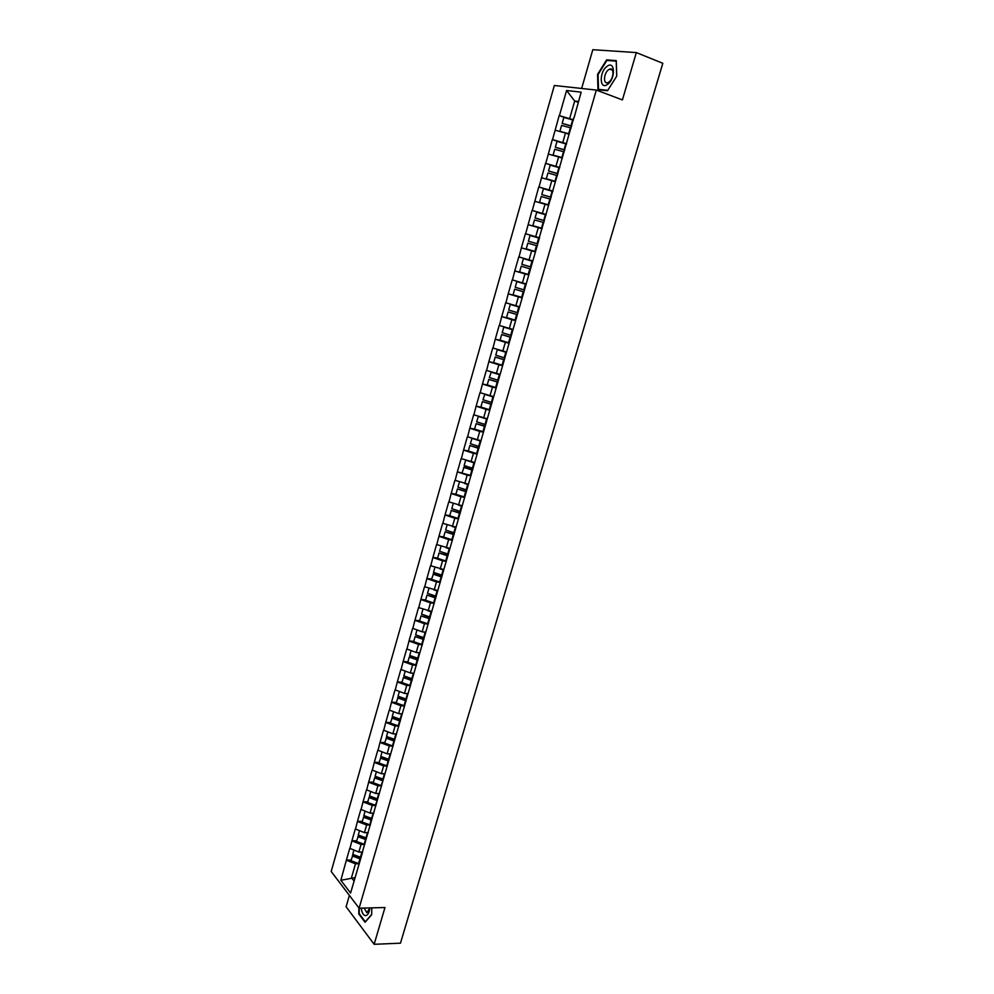 <?xml version="1.0" encoding="UTF-8"?>
<svg xmlns="http://www.w3.org/2000/svg" width="994" height="994" viewBox="0 0 994 994"><rect width="100%" height="100%" fill="white"/><g stroke="black" fill="none" stroke-linecap="round" stroke-linejoin="round"><path stroke-width="1.49" d="M349.379 895.395L346.111 906.764L374.154 944.3L400.47 943.182L662.812 63.293L636.334 52.583L592.809 49.7L581.652 88.466M554.341 85.496L331.188 871.465L359.107 908.193L596.338 90.069L554.341 85.496M355.007 877.64L340.855 880.299L350.584 893.034L362.388 852.852M340.855 880.299L346.397 860.083L351.093 860.058M362.624 852.044L358.859 852.044L349.764 848.329L346.397 860.083M349.925 848.541L351.926 840.762L356.622 840.775M368.202 832.661L364.438 832.637L355.305 828.934L351.926 840.762M355.467 829.145L357.48 821.317L362.176 821.379M373.819 813.167L370.054 813.104L360.872 809.427L357.48 821.317M361.046 809.625L363.071 801.76L367.768 801.86M379.41 793.547L375.695 793.448L366.488 789.795L363.071 801.76M366.662 789.994L368.687 782.092L373.396 782.228M384.914 773.804L381.385 773.68L372.129 770.039L368.687 782.092M372.303 770.238L374.353 762.286L379.049 762.473M390.63 753.937L387.101 753.787L377.807 750.172L374.353 762.286M377.993 750.358L380.043 742.369L384.74 742.593M396.382 733.957L392.854 733.771L383.522 730.18L380.043 742.369M383.709 730.366L385.771 722.327L390.48 722.601M402.172 713.854L398.644 713.63L389.275 710.064L385.771 722.327M389.449 710.238L391.524 702.162L396.246 702.472M408 693.626L404.459 693.377L395.053 689.824L391.524 702.162M395.239 689.998L397.327 681.872L402.048 682.232M413.852 673.261L410.323 672.975L400.88 669.459L397.327 681.872M401.067 669.621L403.166 661.457L407.875 661.855M419.754 652.785L416.213 652.462L406.732 648.958L403.166 661.457M406.919 649.132L409.031 640.906L413.752 641.354M425.693 632.172L422.152 631.811L412.634 628.332L409.031 640.906M412.821 628.494L414.945 620.231L419.667 620.728M431.657 611.434L418.561 607.582L414.945 620.231M418.747 607.744L420.884 599.432L425.606 599.978M437.671 590.56L424.525 586.696L420.884 599.432M424.724 586.858L426.873 578.496L431.595 579.08M443.722 569.55L430.539 565.685L426.873 578.496M430.725 565.834L432.899 557.435L437.621 558.069M449.81 548.415L436.577 544.538L432.899 557.435M436.776 544.675L438.95 536.226L443.684 536.909M455.935 527.143L442.665 523.254L438.95 536.226M442.864 523.391L445.051 514.892L449.785 515.625M461.75 505.685L448.779 501.833L445.051 514.892M448.99 501.97L451.189 493.422L455.923 494.204M468.298 484.19L454.941 480.276L451.189 493.422M455.153 480.4L457.364 471.815L471.032 475.554M474.536 462.508L461.141 458.582L457.364 471.815M461.353 458.706L463.577 450.058L468.348 450.953M480.823 440.69L467.379 436.751L463.577 450.058M467.59 436.863L469.839 428.166L474.946 429.184M487.147 418.722L473.666 414.771L469.839 428.166M473.877 414.883L476.126 406.136L481.692 407.291M493.509 396.618L479.99 392.655L476.126 406.136M480.201 392.754L482.463 383.97L488.601 385.312M499.92 374.365L486.352 370.389L482.463 383.97M486.563 370.489L488.849 361.642L495.782 363.245M506.368 351.975L492.751 347.987L488.849 361.642M492.974 348.074L495.26 339.178L503.362 341.141M512.854 329.424L499.199 325.436L495.26 339.178M499.423 325.523L501.734 316.564L511.699 319.099M519.39 306.736L505.685 302.723L501.734 316.564M505.909 302.81L508.232 293.814L521.688 297.368M525.963 283.899L512.221 279.873L508.232 293.814M512.444 279.948L514.78 270.902L528.845 274.791M532.585 260.913L518.793 256.874L514.78 270.902M519.017 256.949L521.365 247.841L535.443 251.892L531.628 250.848L529.032 259.894M539.493 237.839L525.404 233.714L521.365 247.841M525.64 233.776L532.063 210.405L546.141 214.741M546.203 214.542L532.063 210.405M532.299 210.467L538.773 186.934L552.341 191.295M552.95 191.096L538.773 186.934M539.009 186.996L545.532 163.314L555.547 166.657M559.746 167.489L545.532 163.314M545.768 163.364L552.329 139.533L560.454 142.353M566.592 143.72L552.329 139.533M552.565 139.582L559.162 115.59L566.12 118.087M573.488 119.789L559.162 115.59M559.411 115.627L566.592 90.504L581.179 92.156L574.047 117.851M539.282 237.653L573.824 117.677M539.518 237.728L362.04 853.225M364.736 844.478L361.046 844.465L358.859 852.044M361.046 844.465L352.087 840.961M370.364 825.045L366.637 825.008L364.438 832.637M366.637 825.008L357.654 821.529M377.198 800.58L375.384 805.277L376.018 805.5L372.253 805.426L370.054 813.104M372.253 805.426L363.245 801.959M371.806 813.129L373.756 813.378M382.876 780.874L381.05 785.608L381.684 785.832L377.919 785.732L375.695 793.448M377.919 785.732L368.861 782.278M387.374 766.063L383.609 765.914L381.385 773.68M383.609 765.914L374.527 762.485M393.115 746.159L389.337 745.972L387.101 753.787M389.337 745.972L380.217 742.555M398.88 726.129L395.115 725.918L392.854 733.771M395.115 725.918L385.945 722.514M404.682 705.976L400.905 705.728L398.644 713.63M400.905 705.728L391.711 702.348M410.522 685.698L406.745 685.413L404.459 693.377M406.745 685.413L397.513 682.046M416.399 665.297L412.622 664.974L410.323 672.975M412.622 664.974L403.353 661.619M422.313 644.758L418.536 644.41L416.213 652.462M418.536 644.41L409.23 641.08M428.252 624.095L424.475 623.71L422.152 631.811M424.475 623.71L415.132 620.393M434.241 603.308L430.464 602.886L428.116 611.037M430.464 602.886L421.083 599.593M440.267 582.385L436.49 581.925L434.129 590.138M436.49 581.925L427.072 578.645M446.331 561.337L442.554 560.827L440.18 569.09M442.554 560.827L433.086 557.572M452.432 540.152L448.654 539.605L446.256 547.918M448.654 539.605L439.149 536.375M458.569 518.831L454.792 518.247L452.382 526.609M454.792 518.247L445.25 515.029M464.757 497.36L460.967 496.739L458.545 505.163M460.967 496.739L451.388 493.546M470.97 475.766L467.18 475.107L464.745 483.581M467.18 475.107L457.563 471.939M477.232 454.034L473.442 453.326L470.994 461.862M473.442 453.326L463.788 450.183M483.531 432.166L479.742 431.421L477.269 440.007M479.742 431.421L470.05 428.29M489.868 410.149L486.078 409.354L483.593 418.002M486.078 409.354L476.337 406.248M496.254 387.983L492.465 387.151L489.967 395.848M492.465 387.151L482.686 384.069M502.678 365.68L498.889 364.81L496.366 373.558M498.889 364.81L489.06 361.741M509.139 343.228L505.35 342.309L502.815 351.13M505.35 342.309L495.484 339.277M515.65 320.64L511.86 319.67L509.301 328.542M511.86 319.67L501.945 316.651M522.198 297.889L518.408 296.883L515.836 305.817M518.408 296.883L508.456 293.889M528.796 274.99L524.994 273.946L522.409 282.93M524.994 273.946L515.004 270.977M531.628 250.848L521.601 247.904M541.867 228.67L538.313 227.601L535.691 236.709M538.313 227.601L528.236 224.681M548.601 205.311L545.035 204.205L542.401 213.375M545.035 204.205L534.921 201.31M555.36 181.803L551.807 180.647L549.16 189.879M551.807 180.647L541.643 177.777M562.182 158.133L558.628 156.928L555.957 166.222M558.628 156.928L548.415 154.082M569.04 134.302L565.487 133.047L562.803 142.403M565.487 133.047L555.236 130.226M578.247 102.345L574.681 101.04L569.686 118.423M578.483 101.512L574.681 101.04L566.592 90.504M374.154 944.3L384.964 907.522L359.107 908.193M596.338 90.069L622.418 99.922L636.334 52.583M359.132 863.786L355.479 863.811L351.491 877.677L354.05 880.97M355.479 863.811L346.571 860.295M525.404 233.714L539.481 237.877M616.74 76.153L616.28 60.609L606.613 59.876L597.556 74.376L597.966 89.696L607.496 90.727L616.74 76.153M358.884 907.895L358.784 913.958L365.059 922.27L371.669 914.704L371.768 907.87M608.353 60.559L606.613 59.876M569.115 134.041L559.908 131.283L569.164 133.867M571.637 126.213L562.169 123.38L563.859 117.466L572.681 119.901L570.978 125.828L562.169 123.38M573.389 120.1L572.681 119.901M571.687 126.027L570.978 125.828M571.115 128.015L561.598 125.381L559.908 131.283M562.256 157.847L553.074 155.114L562.306 157.711M564.766 150.082L555.323 147.261L557.013 141.384L565.785 143.832L564.095 149.721L555.323 147.261M566.505 144.043L565.785 143.832M564.803 149.92L564.095 149.721M564.232 151.908L554.751 149.249L553.074 155.114M555.46 181.492L546.29 178.783L555.484 181.393M557.932 173.776L548.526 170.98L550.204 165.141L558.939 167.613L557.261 173.453L548.526 170.98M559.659 167.812L558.939 167.613M557.969 173.664L557.261 173.453M557.398 175.627L547.967 172.956L546.29 178.783M548.688 204.988L539.556 202.291L548.713 204.926M551.161 197.321L541.78 194.551L543.432 188.748L552.142 191.233L550.477 197.036L541.78 194.551M552.85 191.432L552.142 191.233M551.185 197.234L550.477 197.036M550.614 199.198L541.221 196.501L539.556 202.291M542.215 228.384L532.859 225.65L542.215 228.359M544.426 220.705L535.07 217.947L536.723 212.194L545.395 214.692L543.73 220.457L535.07 217.947M546.091 214.903L545.395 214.692M544.439 220.668L543.73 220.457M543.88 222.606L534.511 219.898L532.859 225.65M527.851 243.132L537.182 245.866L527.851 243.132L526.211 248.848L535.53 251.581M537.033 243.729L528.41 241.207L530.051 235.479L538.686 238.001L537.033 243.729L528.41 241.207M539.382 238.2L538.686 238.001M607.558 84.366C615.733 78.924 615.162 59.901 607.036 66.362C598.984 71.866 599.469 90.591 607.558 84.366M608.912 82.067C613.795 78.886 614.503 67.157 609.707 69.133L608.552 69.754C603.681 72.997 602.998 84.627 607.806 82.664L608.912 82.067M598.09 74.5L606.874 60.448L616.23 61.168L616.69 76.215L607.719 90.342L598.487 89.336L598.09 74.5M600.003 89.92L598.487 89.336M361.294 908.143C361.828 912.678 363.195 915.176 365.394 915.636C367.308 915.561 368.687 913.685 369.544 910.007L369.843 907.92M364.102 908.069L366.861 912.691L369.818 908.118M371.681 914.48L365.307 921.761L359.219 913.722L359.306 908.193M521.241 266.218L530.523 268.964L521.241 266.218L519.613 271.896L528.895 274.642M532.722 261.323L523.416 258.614L521.788 264.305L531.082 267.051M532.722 261.36L523.416 258.614M523.937 291.838L514.668 289.155L513.053 294.796L522.297 297.554M525.876 284.222L516.83 281.6L515.215 287.254L524.472 290.012M525.863 284.284L516.83 281.6M523.913 291.913L514.668 289.155M517.389 314.601L508.145 311.93L506.542 317.533L515.737 320.317M519.303 307.034L510.295 304.425L508.679 310.041L517.899 312.812M519.278 307.134L510.295 304.425M517.352 314.713L508.145 311.93M510.879 337.214L501.659 334.568L500.057 340.134L509.226 342.93M512.78 329.697L503.796 327.113L502.194 332.692L511.376 335.475M512.742 329.834L503.796 327.113M510.829 337.364L501.659 334.568M504.405 359.679L495.211 357.057L493.633 362.586L502.753 365.394M506.306 352.211L497.335 349.652L495.745 355.181L504.89 357.989M506.257 352.385L497.335 349.652M504.356 359.865L495.211 357.057M497.982 381.994L488.812 379.397L487.234 384.889L496.329 387.71M499.858 374.576L497.186 373.744M491.284 371.967L489.346 377.534L498.454 380.354M499.796 374.788L490.924 372.042M497.907 382.218L488.812 379.397M491.595 404.173L482.45 401.588L480.885 407.043L489.943 409.888M493.459 396.792L491.471 396.184M484.799 394.22L482.985 399.75L492.042 402.582M493.397 397.041L484.55 394.283M491.521 404.434L482.45 401.588M485.246 426.202L476.138 423.643L474.585 429.06L483.606 431.918M487.11 418.884L485.619 418.412M478.375 416.324L476.66 421.816L485.693 424.662M487.023 419.157L478.213 416.374M485.159 426.501L476.138 423.643M478.946 448.095L469.851 445.548L468.311 450.941L477.294 453.811M480.785 440.814L479.692 440.466M472.026 438.304L470.373 443.734L479.369 446.592M480.698 441.125L471.926 438.342M478.847 448.418L469.851 445.548M472.672 469.851L464.111 467.093L462.086 472.672M474.511 462.608L473.728 462.359M470.348 461.651L465.677 460.147L464.136 465.515L473.094 468.398M474.411 462.956L471.019 461.875M472.572 470.199L463.614 467.329M466.459 491.458L457.426 488.949L455.898 494.267L464.807 497.174M459.464 481.829L457.936 487.159L466.857 490.054M468.162 484.65L465.03 483.631M466.348 491.844L457.426 488.949M460.272 512.941L451.264 510.444L449.748 515.724L458.632 518.644M453.276 503.399L451.773 508.655L460.669 511.562M461.962 506.194L459.042 505.25M460.147 513.351L451.264 510.444M454.121 534.275L445.138 531.802L443.635 537.058L452.481 539.978M447.138 524.832L445.647 530.026L454.507 532.946M455.799 527.615L453.065 526.708M453.997 534.722L445.138 531.802M448.021 555.472L439.062 553.024L437.571 558.243L446.381 561.175M441.038 546.128L439.572 551.26L448.393 554.192M449.673 548.887L447.089 548.029M447.884 555.957L439.062 553.024M441.957 576.545L433.558 573.724L431.533 579.291L440.317 582.248M434.974 567.301L433.521 572.358L442.305 575.302M443.585 570.034L441.137 569.214M441.808 577.054L433.024 574.11M435.919 597.481L427.022 595.071L425.544 600.214L434.279 603.184M428.948 588.324L427.519 593.331L436.267 596.288M437.534 591.045L435.198 590.262M435.77 598.028L427.022 595.071M429.93 618.293L421.046 615.895L419.58 621.014L428.29 623.983M422.959 609.223L421.543 614.155L430.253 617.125M431.52 611.919L429.296 611.173M429.768 618.864L421.046 615.895M423.978 638.968L415.119 636.582L413.666 641.664L422.338 644.659M417.008 629.985L415.616 634.868L424.078 637.775M425.544 632.669L423.407 631.948M423.804 639.564L415.119 636.582M418.064 659.507L409.789 656.636L409.23 657.146L407.776 662.203L416.424 665.197M411.094 650.623L409.714 655.444L418.151 658.363M419.605 653.294L417.555 652.586M417.878 660.14L409.23 657.146M412.187 679.933L403.949 677.051L403.378 677.585L401.936 682.605L410.547 685.624M405.217 671.136L403.862 675.883L412.262 678.815M413.715 673.783L411.727 673.1M411.988 680.592L403.378 677.585M406.124 700.149L398.134 697.328L396.121 702.882L404.695 705.914M399.389 691.513L398.035 696.21L406.409 699.155M407.851 694.147L405.937 693.477M406.136 700.907L397.55 697.887M400.309 720.315L392.357 717.482L390.356 723.036L398.892 726.067M393.574 711.766L392.257 716.401L400.582 719.358M402.023 714.375L400.172 713.729M400.321 721.11L391.773 718.078M394.543 740.356L386.616 737.523L384.616 743.065L393.127 746.109M387.809 731.895L386.504 736.467L394.804 739.437M396.233 734.491L394.432 733.858M394.32 741.102L386.02 738.132M388.803 760.273L380.913 757.428L378.913 762.97L387.387 766.026M382.081 751.899L380.789 756.422L389.064 759.391M390.468 754.483L388.729 753.862M388.579 761.056L380.317 758.074M383.1 780.079L375.235 777.221L374.639 777.892L373.235 782.763L381.05 785.608M376.378 771.779L375.111 776.239L383.349 779.234M384.753 774.351L383.063 773.742M382.454 780.725L374.639 777.892M377.434 799.748L369.606 796.89L368.998 797.586L367.606 802.431L375.384 805.277M370.725 791.547L369.457 795.946L377.67 798.952M379.062 794.094L377.422 793.498M376.776 800.431L368.998 797.586M371.806 819.317L364.003 816.434L362.002 821.976L370.389 825.057M365.096 811.191L363.854 815.527L372.029 818.547M371.557 820.174L363.382 817.155M366.214 838.75L358.424 835.867L356.436 841.396L364.786 844.49M359.505 830.711L358.275 834.997L366.426 838.017M367.954 833.27L366.227 832.649M365.954 839.632L357.803 836.613M360.648 858.071L352.895 855.175L350.907 860.705L359.232 863.811M353.939 850.106L352.733 854.343L360.847 857.375M362.437 852.678L360.685 852.044M360.387 858.978L352.274 855.946M570.394 127.816L568.692 133.73M563.523 151.709L561.834 157.574M556.69 175.429L555.012 181.256M549.906 198.999L548.241 204.789M543.171 222.407L541.519 228.16M536.474 245.655L534.834 251.37M532.014 261.149L530.386 266.839M529.827 268.753L528.199 274.431M525.404 284.147L523.776 289.801M523.229 291.702L521.601 297.343M518.818 306.997L517.203 312.613M516.656 314.502L515.054 320.105M512.283 329.697L510.68 335.276M510.146 337.152L508.543 342.719M505.797 352.236L504.207 357.778M503.66 359.654L502.069 365.183M499.348 374.639L497.758 380.155M497.224 382.007L495.646 387.498M492.937 396.904L491.371 402.371M490.837 404.223L489.259 409.677M486.575 419.008L485.01 424.45M484.488 426.277L482.922 431.707M480.251 440.988L478.698 446.381M478.176 448.207L476.623 453.599M473.964 462.819L472.423 468.174M471.901 469.988L470.361 475.343M467.727 484.5L466.186 489.831M465.677 491.632L464.136 496.95M461.527 506.058L459.998 511.351M459.476 513.14L457.961 518.421M455.351 527.466L453.836 532.734M453.326 534.511L451.823 539.767M449.226 548.75L447.722 553.981M447.213 555.745L445.71 560.964M443.15 569.885L441.647 575.091M441.15 576.843L439.646 582.024M437.099 590.896L435.608 596.065M435.111 597.804L433.62 602.96M431.085 611.782L429.607 616.914M429.11 618.641L427.631 623.76M425.109 632.532L423.643 637.626M423.146 639.353L421.692 644.435M419.182 653.145L417.716 658.214M417.231 659.929L415.778 664.986M413.28 673.634L411.827 678.666M411.342 680.368L409.901 685.4M407.416 693.998L405.974 699.006M405.49 700.695L404.049 705.69M401.588 714.239L400.16 719.209M399.675 720.886L398.246 725.856M395.811 734.342L394.382 739.287M393.897 740.952L392.481 745.898M390.046 754.334L388.642 759.242M388.157 760.907L386.753 765.815M384.33 774.202L382.926 779.085M378.652 793.945L377.248 798.803M372.998 813.564L371.607 818.397M371.147 820.025L369.756 824.834M367.382 833.071L366.003 837.867M365.543 839.483L364.164 844.266M361.804 852.454L360.437 857.226M359.965 858.828L358.598 863.587M612.478 70.214L609.707 69.133M369.693 908.827L369.544 910.007"/></g></svg>
